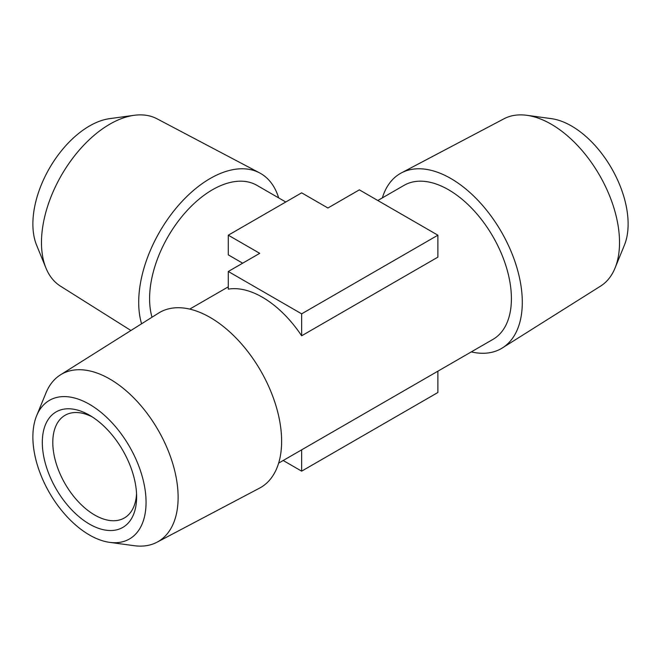 <?xml version="1.0" encoding="UTF-8"?>
<svg xmlns="http://www.w3.org/2000/svg" width="661" height="661" viewBox="0 0 661 661"><rect width="100%" height="100%" fill="white"/><g stroke="black" fill="none" stroke-linecap="round" stroke-linejoin="round"><path stroke-width="0.99" d="M136.554 493.726A59.283 34.223 60 0 1 124.351 517.968A59.283 34.223 60 0 1 94.713 515.035A59.283 34.223 60 0 1 55.987 462.799A59.283 34.223 60 0 1 65.067 415.29A59.283 34.223 60 0 1 92.168 416.851M89.475 524.107A66.695 38.503 -120 0 0 136.629 496.882A66.695 38.503 -120 0 0 89.475 415.207A66.695 38.503 -120 0 0 42.312 442.432A66.695 38.503 -120 0 0 89.475 524.107M89.475 404.309A80.031 46.204 60 0 1 145.123 489.933A80.031 46.204 60 0 1 109.66 542.359A80.031 46.204 60 0 1 49.459 492.759A80.031 46.204 60 0 1 36.603 415.819A80.031 46.204 60 0 1 89.475 404.309M36.603 415.819L45.973 392.915A96.63 55.788 60 0 1 60.432 374.878A96.63 55.788 60 0 1 109.8 379.026A96.63 55.788 60 0 1 173.207 465.146A96.63 55.788 60 0 1 157.037 542.202A96.63 55.788 60 0 1 134.183 545.697L109.66 542.359M60.432 374.878L158.533 313.116A101.067 58.35 60 0 1 210.165 317.454A101.067 58.35 60 0 1 281.627 441.234A101.067 58.35 60 0 1 259.566 488.124L157.037 542.202M502.467 347.884L600.568 286.122A96.63 55.788 -120 0 0 615.027 268.085L624.397 245.181A80.031 46.204 -120 0 0 611.541 168.241A80.031 46.204 -120 0 0 551.34 118.641L526.817 115.303A96.63 55.788 -120 0 0 503.963 118.798L401.434 172.876A101.067 58.35 60 0 1 478.911 201.349A101.067 58.35 60 0 1 522.297 302.284A101.067 58.35 60 0 1 502.467 347.884A101.067 58.35 60 0 1 471.276 351.9M45.973 268.085L36.603 245.181A80.031 46.204 -60 0 1 49.459 168.241A80.031 46.204 -60 0 1 109.66 118.641L134.183 115.303A96.63 55.788 120 0 0 109.8 124.185A96.63 55.788 120 0 0 45.973 268.085A96.63 55.788 120 0 0 60.432 286.122L130.919 330.5M377.811 200.506L404.069 185.344A88.921 51.343 60 0 1 472.598 209.165A88.921 51.343 60 0 1 511.407 298.656A88.921 51.343 60 0 1 492.99 339.366L278.645 463.121M228.293 235.192L259.732 253.337L228.293 271.489L228.293 289.138A88.921 51.343 60 0 1 301.647 335.796L437.888 257.137L437.888 235.192L359.353 189.847L327.914 208L301.647 192.838L228.293 235.192L228.293 254.873L242.686 263.185M615.027 268.085A96.63 55.788 -120 0 0 619.531 242.529A96.63 55.788 -120 0 0 526.817 115.303M278.645 197.879A101.067 58.35 120 0 0 259.566 172.876L157.037 118.798A96.63 55.788 120 0 0 134.183 115.303M382.355 197.879A101.067 58.35 60 0 1 401.434 172.876M152.013 317.222A88.921 51.343 -60 0 1 180.577 218.196A88.921 51.343 -60 0 1 256.931 185.344L285.775 202.002M301.647 335.796L301.647 313.843L437.888 235.192M228.293 271.489L301.647 313.843M301.647 449.835L301.647 471.153L283.189 460.494M437.888 371.176L437.888 392.502L301.647 471.153M259.566 172.876A101.067 58.35 120 0 0 210.165 178.511A101.067 58.35 120 0 0 141.578 323.791M228.293 286.833L189.724 309.1"/></g></svg>
